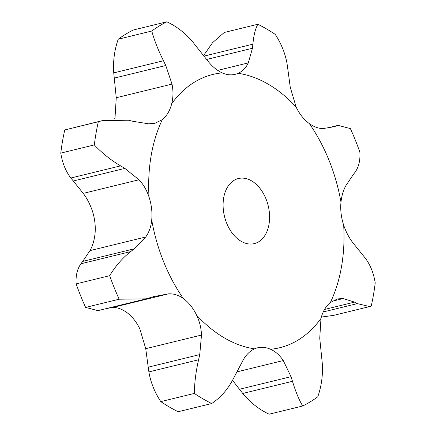 <?xml version="1.0" encoding="UTF-8"?>
<svg xmlns="http://www.w3.org/2000/svg" width="436" height="436" viewBox="0 0 436 436"><rect width="100%" height="100%" fill="white"/><g stroke="black" fill="none" stroke-linecap="round" stroke-linejoin="round"><path stroke-width="0.65" d="M76.136 283.885L109.687 275.688C115.496 266.02 122.483 257.998 130.647 251.616L80.916 263.769C77.21 269.061 75.613 275.765 76.136 283.885A204.985 137.694 76.3 0 0 85.603 307.407L119.159 299.21L146.224 298.834L153.526 296.66L168.585 293.826C173.762 293.592 178.673 295.156 183.327 298.513A39.431 26.487 76.3 0 1 190.652 305.592A39.431 26.487 76.3 0 1 196.554 315.092A140.675 94.498 76.3 0 0 254.553 348.838A39.431 26.487 76.3 0 1 257.551 347.819A39.431 26.487 76.3 0 1 262.352 347.312A39.431 26.487 76.3 0 1 270.56 349.274A140.675 94.498 76.3 0 0 320.972 318.465A39.431 26.487 76.3 0 1 324.673 309.228A39.431 26.487 76.3 0 1 330.379 302.502A140.675 94.498 76.3 0 0 343.677 225.183A39.431 26.487 76.3 0 1 341.115 213.645A39.431 26.487 76.3 0 1 340.974 202.173A140.675 94.498 76.3 0 0 309.369 123.633A39.431 26.487 76.3 0 1 302.039 116.559A39.431 26.487 76.3 0 1 296.142 107.06A140.675 94.498 76.3 0 0 238.138 73.308A39.431 26.487 76.3 0 1 235.14 74.333A39.431 26.487 76.3 0 1 230.344 74.839A39.431 26.487 76.3 0 1 222.137 72.877A140.675 94.498 76.3 0 0 171.719 103.686A39.431 26.487 76.3 0 1 168.018 112.924A39.431 26.487 76.3 0 1 162.312 119.649A140.675 94.498 76.3 0 0 149.014 196.968A39.431 26.487 76.3 0 1 151.575 208.506A39.431 26.487 76.3 0 1 151.717 219.973A140.675 94.498 76.3 0 0 183.327 298.513M82.922 261.159L80.742 264.003M130.277 251.899L134.62 248.531M109.687 275.688A204.985 137.694 76.3 0 0 119.159 299.21M83.232 193.388L138.991 179.768L124.821 168.405L73.286 180.995L83.232 193.388C86.987 198.304 90.012 204.113 92.323 210.817A39.431 26.487 76.3 0 1 94.885 222.355A39.431 26.487 76.3 0 1 95.026 233.827C94.285 240.476 92.596 246.073 89.958 250.618L82.731 261.398L134.266 248.809L145.717 236.999C149.085 232.274 151.085 226.6 151.717 219.973M145.733 348.68L201.487 335.055L199.753 354.588L148.218 367.177L145.733 348.68L139.858 328.94A39.431 26.487 76.3 0 0 133.961 319.441A39.431 26.487 76.3 0 0 126.631 312.367C121.878 309.031 117.273 307.391 112.826 307.445L106.793 308.47M146.224 298.834L97.931 310.634L85.603 307.407M242.476 178.106A33.496 22.498 76.3 0 0 238.399 178.537A33.496 22.498 76.3 0 0 224.491 216.414A33.496 22.498 76.3 0 0 254.297 243.615A33.496 22.498 76.3 0 0 268.832 208.708A33.496 22.498 76.3 0 0 242.476 178.106M112.826 307.445L168.585 293.826M114.652 118.924A39.431 26.487 76.3 0 0 115.028 117.535L116.254 97.735L172.007 84.115C173.386 90.993 173.288 97.517 171.719 103.686M138.991 179.768C143.471 184.504 146.812 190.238 149.014 196.968M201.487 335.055C201.225 328.008 199.584 321.354 196.554 315.092M102.318 120.636L64.757 129.95A204.985 137.694 76.3 0 0 60.773 153.112C62.364 162.977 65.722 171.277 70.845 178.019L120.576 165.871C110.995 160.219 102.247 153.232 94.329 144.916A204.985 137.694 76.3 0 1 98.313 121.753L102.318 120.636L128.424 120.227M120.14 165.62L125.241 168.661M132.925 121.295L148.616 123.819L154.954 123.295L162.312 119.649M127.966 120.123L133.367 121.404M211.716 403.534A204.985 137.694 76.3 0 1 194.342 393.425C194.511 382.486 195.933 371.265 198.603 359.76L148.872 371.908C150.66 382.323 154.633 392.226 160.791 401.621A204.985 137.694 76.3 0 0 178.161 411.731L211.716 403.534C220.507 397.616 227.554 389.664 232.846 379.68L243.457 359.477C246.509 354.359 250.21 350.817 254.553 348.838M198.484 360.278L199.862 354.076M232.519 380.306L239.484 389.261L291.025 376.671L283.269 360.556C279.743 355.264 275.503 351.498 270.56 349.274M116.254 97.735L113.747 72.888L163.478 60.74C158.219 50.227 154.317 40.325 151.772 31.027A204.985 137.694 76.3 0 1 166.874 21.8C176.912 26.514 185.703 33.43 193.241 42.554M163.478 60.74L165.794 65.514L172.007 84.115M196.516 46.739L208.49 61.819C212.746 66.937 217.292 70.627 222.137 72.877M192.903 42.134L196.832 47.159M302.682 406.003L269.126 414.2C259.088 409.486 250.297 402.57 242.759 393.446L292.491 381.298C295.57 391.506 298.965 399.741 302.682 406.003A204.985 137.694 76.3 0 0 317.784 396.776C321.566 385.931 323.054 374.709 322.253 363.112L319.746 338.265L320.972 318.465M292.627 381.762L290.867 376.208M217.7 70.376L248.302 62.898C245.975 67.842 242.59 71.313 238.138 73.308M324.537 309.462L354.61 302.115L343.143 298.562L337.524 298.911L330.379 302.502M287.128 64.092C285.34 53.677 281.367 43.774 275.209 34.379A204.985 137.694 76.3 0 0 257.84 24.269C255.371 28.645 253.719 35.278 252.885 44.172L252.444 48.26L248.302 62.898M287.782 68.823L290.267 87.32L296.142 107.06M287.052 63.623L287.842 69.297M323.256 311.942L357.307 303.625L369.717 306.562L371.243 306.05A204.985 137.694 76.3 0 0 375.227 282.888C373.636 273.023 370.278 264.723 365.155 257.981L352.768 242.612C349.013 237.696 345.988 231.887 343.677 225.183M357.569 303.778L354.332 301.968M355.084 172.231C358.79 166.939 360.387 160.235 359.863 152.115A204.985 137.694 76.3 0 0 350.397 128.593L338.069 125.366L334.009 126.751L323.174 128.555C318.727 128.609 314.122 126.969 309.369 123.633M353.269 174.602L346.042 185.382C343.405 189.927 341.715 195.524 340.974 202.173M355.258 171.997L353.078 174.841M73.537 181.289L70.61 177.719M148.158 366.703L148.949 372.377M113.747 72.888C112.946 61.291 114.434 50.069 118.216 39.224A204.985 137.694 76.3 0 1 133.318 29.997L166.874 21.8M239.168 388.841L243.097 393.866M203.481 55.694L212.637 42.614L224.284 32.466L257.84 24.269M321.348 317.076L333.682 315.364L369.717 306.562M98.313 121.753L64.757 129.95M94.329 144.916L60.773 153.112M194.342 393.425L160.791 401.621M114.259 78.104L165.794 65.514M151.772 31.027L118.216 39.224M206.539 59.47L252.444 48.26M203.846 56.151L252.885 44.172M330.493 127.317L336.423 125.868M89.958 250.618L145.717 236.999M236.977 371.864L283.269 360.556M332.118 301.254L343.143 298.562M338.069 125.366L329.207 127.53"/></g></svg>
